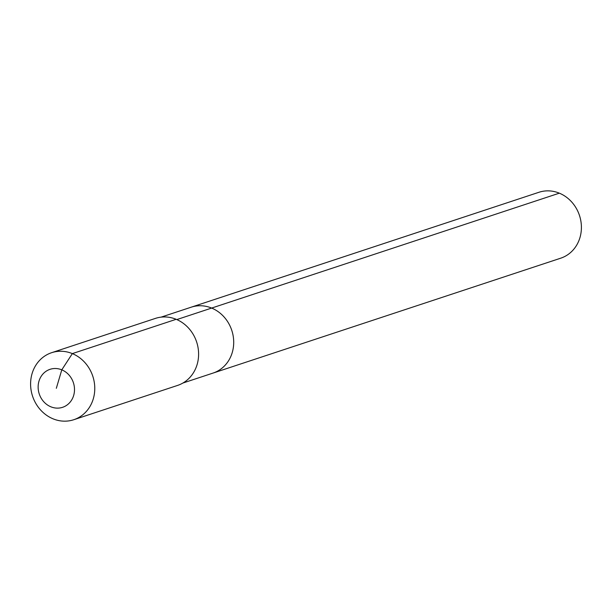 <?xml version="1.0" encoding="UTF-8"?>
<svg xmlns="http://www.w3.org/2000/svg" width="612" height="612" viewBox="0 0 612 612"><rect width="100%" height="100%" fill="white"/><g stroke="black" fill="none" stroke-linecap="round" stroke-linejoin="round"><path stroke-width="0.92" d="M161.094 317.138L538.958 192.275A34.708 31.197 71.7 0 1 559.345 193.17A34.708 31.197 71.7 0 1 581.4 226.608A34.708 31.197 71.7 0 1 560.737 258.18L213.037 373.083A34.708 31.197 71.7 0 0 233.7 341.511A34.708 31.197 71.7 0 0 211.645 308.065A34.708 31.197 71.7 0 1 233.7 341.511A34.708 31.197 71.7 0 1 213.037 373.083L182.873 383.051M176.814 319.579L211.645 308.065A34.708 31.197 71.7 0 0 191.258 307.17A34.708 31.197 71.7 0 1 211.645 308.065L559.345 193.17M51.607 352.703L155.433 318.393A35.297 31.725 71.7 0 1 176.164 319.303A35.297 31.725 71.7 0 1 198.594 353.315A35.297 31.725 71.7 0 1 177.579 385.422L73.761 419.725A35.297 31.725 71.7 0 1 53.03 418.815A35.297 31.725 71.7 0 1 30.6 384.803A35.297 31.725 71.7 0 1 51.607 352.703A35.297 31.725 71.7 0 1 72.346 353.606A35.297 31.725 71.7 0 1 94.768 387.625A35.297 31.725 71.7 0 1 73.761 419.725M56.319 388.314L61.789 369.839A20.005 17.977 71.7 0 1 73.662 395.467A20.005 17.977 71.7 0 1 50.85 406.796A20.005 17.977 71.7 0 1 38.977 381.169A20.005 17.977 71.7 0 1 61.789 369.839L72.346 353.606L176.164 319.303"/></g></svg>
